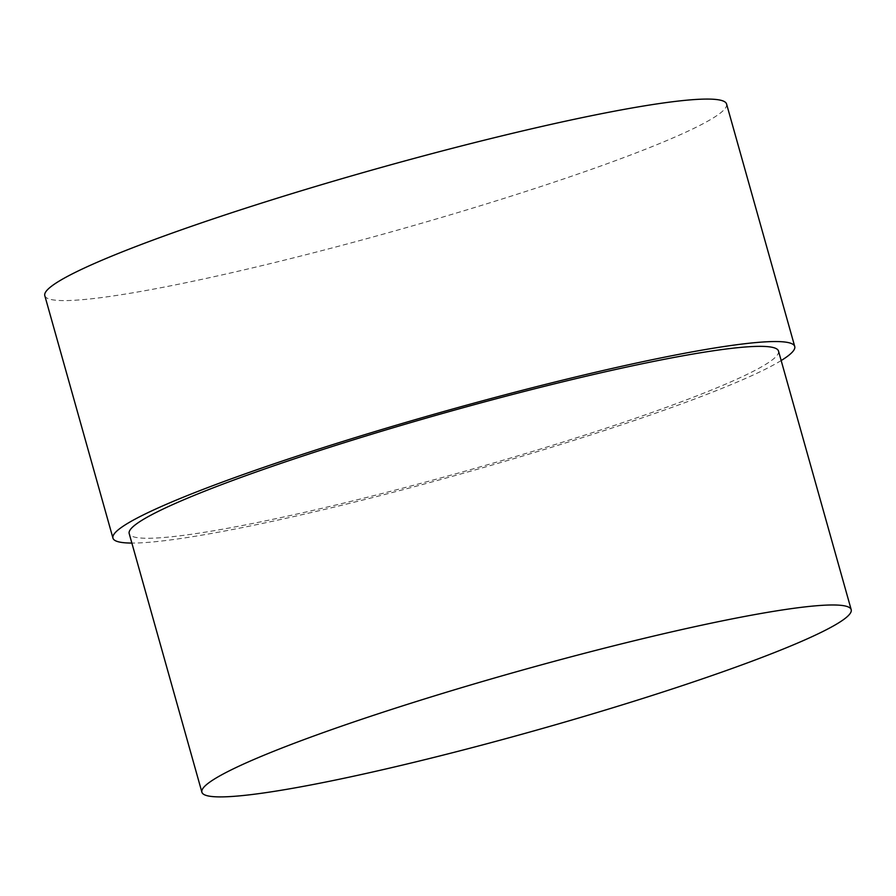 <?xml version="1.0" encoding="UTF-8"?>
<svg xmlns="http://www.w3.org/2000/svg" width="896" height="896" viewBox="0 0 896 896"><rect width="100%" height="100%" fill="white"/><g stroke="black" fill="none" stroke-linecap="round" stroke-linejoin="round"><path stroke-width="0.67" stroke-dasharray="4.48 3.36" d="M781.166 360.55A354.099 32.368 -15.7 0 1 539.056 451.114A354.099 32.368 -15.7 0 1 131.858 543.066M726.578 104.014A354.099 32.368 -15.7 0 1 470.904 208.645A354.099 32.368 -15.7 0 1 44.8 295.658M778.501 351.053A337.232 30.822 -15.7 0 1 535.002 450.699A337.232 30.822 -15.7 0 1 129.192 533.568"/><path stroke-width="1.34" d="M131.858 543.066A354.099 32.368 -15.7 0 1 112.952 538.126A354.099 32.368 -15.7 0 1 368.637 433.496A354.099 32.368 -15.7 0 1 794.73 346.483A354.099 32.368 -15.7 0 1 781.166 360.55M112.952 538.126L44.8 295.658A354.099 32.368 -15.7 0 1 300.474 191.027A354.099 32.368 -15.7 0 1 726.578 104.014L794.73 346.483M445.39 692.552A337.232 30.822 -15.7 0 1 851.2 609.683A337.232 30.822 -15.7 0 1 607.701 709.33A337.232 30.822 -15.7 0 1 201.891 792.198A337.232 30.822 -15.7 0 1 445.39 692.552M201.891 792.198L129.192 533.568A337.232 30.822 -15.7 0 1 372.691 433.922A337.232 30.822 -15.7 0 1 778.501 351.053L851.2 609.683"/></g></svg>
